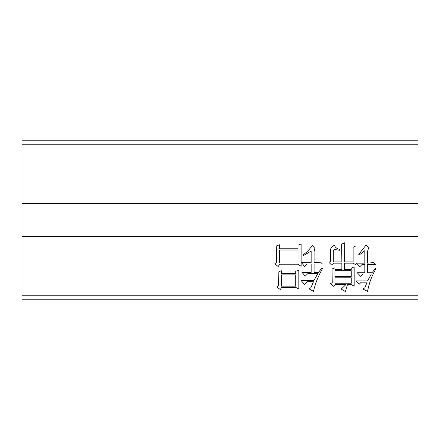 <?xml version="1.0" encoding="UTF-8"?>
<svg xmlns="http://www.w3.org/2000/svg" width="440" height="440" viewBox="0 0 440 440"><rect width="100%" height="100%" fill="white"/><g stroke="black" fill="none" stroke-linecap="round" stroke-linejoin="round"><path stroke-width="0.66" d="M22 144.76L418 144.76L418 140.8L22 140.8L22 236.434L418 236.434L418 295.24L22 295.24L22 299.2L418 299.2L418 295.24M418 144.76L418 236.434M281.298 270.694L281.298 273.614L295.702 273.614L295.702 271.315L298.837 270.276L298.837 289.069L295.702 287.397L281.71 287.397L280.253 289.487L276.7 286.979L278.372 285.516L278.163 272.151L281.298 270.694M279.416 244.794L279.416 248.765L298.001 248.765L298.001 245.212L301.136 243.964L301.136 266.305L298.001 264.22L279.835 264.22L278.163 266.514L274.824 263.802L276.49 262.339L276.281 246.048L279.416 244.794M22 236.434L22 295.24M339.768 249.392L339.768 250.228C337.766 250.421 334.131 248.419 333.295 250.855L333.295 261.921L341.853 261.921L341.649 244.173L344.779 242.71L344.57 261.921L353.133 261.921L353.133 247.302L356.054 245.839L356.054 265.051L353.342 263.175L344.57 263.175L344.57 269.44L351.252 269.44L351.252 268.186L354.178 266.932L354.178 286.143L351.043 284.477L347.495 284.477L345.406 291.572L341.231 289.069L346.033 284.477L335.17 284.477L333.295 286.352L330.577 283.641L332.25 282.596L332.041 269.022L334.966 267.768L334.966 269.44L341.853 269.44L341.853 263.175L333.504 263.175L331.623 265.051L328.906 262.339L330.577 261.294L330.577 250.228C330.627 247.748 331.881 246.147 334.34 245.421C335.44 247.61 337.249 248.936 339.768 249.392M311.157 262.757L311.157 251.064L303.639 255.448L303.221 254.821C306.916 252.153 309.98 248.952 312.411 245.212L314.919 248.556L314.083 251.477L314.083 262.757L320.557 262.13L322.432 264.011L314.083 264.011L314.083 272.36L318.466 272.36L322.014 267.977L322.641 268.395C318.456 275.594 315.392 283.25 313.456 291.363L309.067 288.86L310.948 287.606L313.456 281.76L307.192 281.76L304.475 284.477L301.136 280.506L313.874 280.506L317.84 273.614L307.819 273.614L305.311 276.122L301.966 272.36L311.157 272.36L311.157 264.011L307.192 264.011L304.684 266.514L301.554 262.757L311.157 262.757M364.826 263.175L364.826 250.646L359.189 255.03L358.771 254.403L366.08 245.003L368.583 247.929L367.543 251.477L367.543 263.175L373.599 262.548L375.474 264.429L367.543 264.429L367.543 272.778L371.927 272.778L375.474 268.395L375.892 268.812C371.839 275.847 369.056 283.366 367.543 291.363L362.945 289.069L364.826 287.815L367.125 282.178L361.279 282.178L359.189 284.268L356.054 280.923L367.543 280.923L371.3 274.032L362.945 274.032L360.652 276.331L357.308 272.778L364.826 272.778L364.826 264.429L362.109 264.429L359.816 266.723L356.472 263.175L364.826 263.175M22 203.566L418 203.566M334.966 283.223L351.252 283.223L351.252 277.788L334.966 277.788L334.966 283.223M334.966 276.54L351.252 276.54L351.252 270.694L334.966 270.694L334.966 276.54M279.416 262.966L298.001 262.966L298.001 250.019L279.416 250.019L279.416 262.966M281.298 286.143L295.702 286.143L295.702 274.868L281.298 274.868L281.298 286.143"/></g></svg>
